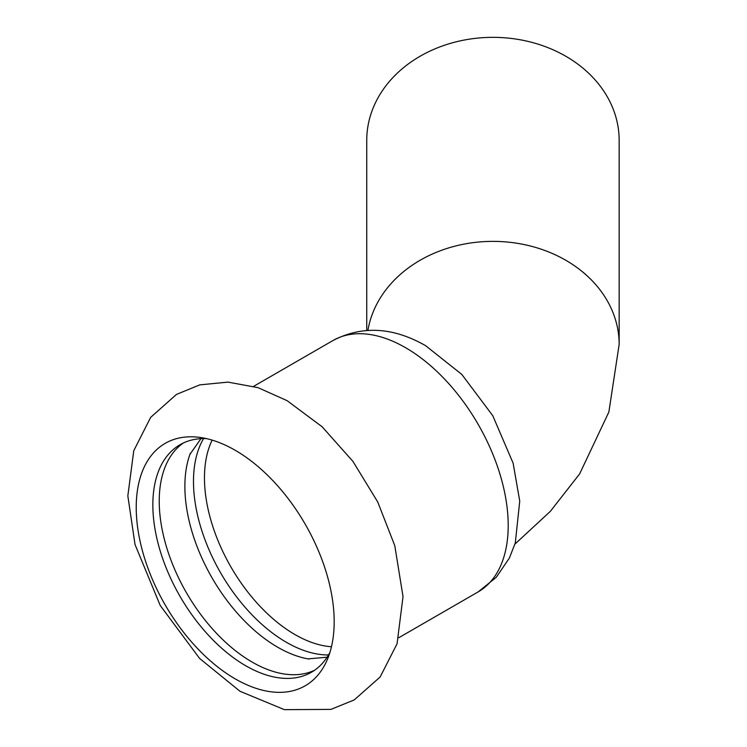 <?xml version="1.0" encoding="UTF-8"?>
<svg xmlns="http://www.w3.org/2000/svg" width="747" height="747" viewBox="0 0 747 747"><rect width="100%" height="100%" fill="white"/><g stroke="black" fill="none" stroke-linecap="round" stroke-linejoin="round"><path stroke-width="1.12" d="M334.18 621.719A139.978 80.816 -120 0 0 235.202 450.282A139.978 80.816 -120 0 0 199.888 437.415A139.978 80.816 -120 0 0 136.225 507.428A139.978 80.816 -120 0 0 217.246 666.604A139.978 80.816 -120 0 0 327.662 658.742A139.978 80.816 -120 0 0 334.18 621.719M190.308 453.345A131.369 75.849 -120 0 0 189.934 454.353A131.369 75.849 -120 0 0 184.873 486.362A131.369 75.849 -120 0 0 308.025 658.882A131.369 75.849 -120 0 0 309.081 659.069M203.595 438.564A131.369 75.849 -120 0 0 193.482 481.395A131.369 75.849 -120 0 0 328.521 654.951M183.323 443.008A131.369 75.849 -120 0 0 159.232 501.172A131.369 75.849 -120 0 0 214.501 631.159A131.369 75.849 -120 0 0 314.543 670.283M206.424 438.601A131.369 75.849 -120 0 0 180.055 444.717A131.369 75.849 -120 0 0 152.846 504.86A131.369 75.849 -120 0 0 210.187 637.07A131.369 75.849 -120 0 0 311.424 672.263A131.369 75.849 -120 0 0 329.903 652.476M366.74 330.398L366.74 140.399A126.206 103.049 0 0 1 492.945 37.35A126.206 103.049 0 0 1 619.16 140.399L619.16 344.423A126.206 103.049 -0 0 0 501.601 241.617A126.206 103.049 -0 0 0 367.926 330.333M508.203 525.458A145.142 83.795 -120 0 0 405.574 347.7A145.142 83.795 -120 0 0 333.003 340.511C362.295 325.365 393.174 327.093 425.65 345.712L461.823 374.434L492.796 415.743L513.133 463.205L519.744 501.116L515.29 542.929L509.389 558.037L496.26 577.319L478.145 591.904A145.142 83.795 -120 0 0 508.203 525.458M212.167 440.123A127.933 73.86 -120 0 0 204.463 477.865A127.933 73.86 -120 0 0 331.463 646.743M287.1 400.663L258.051 387.656L228.012 382.119L199.785 384.873L176.488 394.407L150.642 417.396L133.76 450.712L127.84 495.877L135.02 544.526L160.203 605.443L199.626 658.471L240.03 691.302L284.402 709.65L330.912 709.398L354.246 699.911L380.13 676.997L397.059 643.802L403.025 596.592L394.789 545.702L377.749 502.012L352.939 461.394L322.125 426.77L287.1 400.663M308.025 658.882L327.121 657.201M189.934 454.353L200.943 438.657M514.926 544.124L550.343 511.35L579.653 473.869L608.87 412.017L619.16 344.423M333.003 340.511L253.635 386.339M478.145 591.904L398.777 637.733"/></g></svg>
